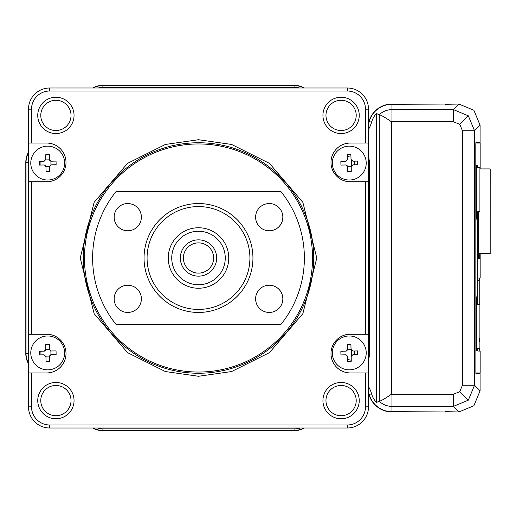 <?xml version="1.0" encoding="UTF-8"?>
<svg xmlns="http://www.w3.org/2000/svg" width="516" height="516" viewBox="0 0 516 516"><rect width="100%" height="100%" fill="white"/><g stroke="black" fill="none" stroke-linecap="round" stroke-linejoin="round"><path stroke-width="0.77" d="M477.255 143.055L477.255 142.448M446.54 104.168L445.056 104.168M351.138 160.037L351.093 166.255M354.627 161.153L354.602 164.785M351.093 349.738L351.17 360.2M354.602 350.99L354.627 354.615M445.056 411.833L446.54 411.833M477.255 373.552L477.255 372.945M479.364 142.448L479.332 143.055M479.332 372.945L479.364 373.552M480.086 390.773L480.086 373.552L475.887 373.552L480.086 373.552L480.086 390.773L473.888 405.744L480.086 390.773L474.533 385.22L468.328 400.184L453.364 406.389L458.918 411.942L473.888 405.744L458.918 411.942L391.967 411.942A23.865 23.865 0 0 1 368.992 394.521A27.535 27.535 0 0 0 368.495 392.947M304.33 428.003A20.84 20.84 0 0 1 294.081 430.692L102.903 430.692A20.84 20.84 0 0 1 92.661 428.003M28.496 363.838A20.84 20.84 0 0 1 25.8 353.589L25.8 162.411A20.84 20.84 0 0 1 28.496 152.162M92.661 87.997A20.84 20.84 0 0 1 102.903 85.308L294.081 85.308A20.84 20.84 0 0 1 304.33 87.997M445.056 104.296L458.918 104.058L473.888 110.256L480.086 125.227L473.888 110.256L458.918 104.058L391.967 104.058A23.865 23.865 0 0 0 368.992 121.479A27.535 27.535 0 0 1 368.495 123.053M480.086 142.448L480.086 125.227L480.086 142.448L475.887 142.448L475.81 145.473L475.887 373.552M458.918 411.942L445.056 411.703M347.32 156.419A42.66 42.66 0 0 0 350.938 155.845M40.925 165.043L40.925 162.411A5.721 5.721 0 0 1 41.016 161.411M41.074 354.873A5.721 5.721 0 0 1 40.925 353.589L40.925 351.241M351.248 360.213A42.66 42.66 0 0 0 347.603 359.613M477.764 350.261L476.333 350.261L477.764 350.261L477.764 348.732M477.764 304.266L477.764 211.702M477.764 167.236L477.764 165.739L476.333 165.739L476.333 218.674L475.849 219.061L475.965 143.055L480.157 143.055L480.157 168.925M478.274 351.009L480.157 351.17L480.157 372.945L475.965 372.945L475.849 296.939L476.333 297.326L475.81 295.629M476.333 297.326L476.333 350.261M475.81 220.371L476.333 218.674M478.274 280.769L480.157 277.963L478.274 277.963M479.454 143.055L475.965 143.055M479.454 372.945L475.965 372.945M480.157 253.627L480.157 277.963M480.157 351.17L478.925 348.732M478.403 258.606L479.725 258.606L478.403 258.606L478.403 211.702M479.725 258.606L479.725 253.627M477.764 165.739L476.333 165.739M479.906 211.702L476.333 211.702L479.906 211.702L479.919 167.236L476.333 167.236M479.893 304.266L476.333 304.266L479.893 304.266L479.886 348.732L476.333 348.732M479.886 341.469L479.28 341.469L479.28 338.444L479.886 338.444M478.403 253.627L490.187 253.627L490.2 168.925L479.912 168.925M198.492 373.249A115.249 115.249 0 0 1 83.244 258A115.249 115.249 0 0 1 198.492 142.751A115.249 115.249 0 0 1 313.747 258A115.249 115.249 0 0 1 198.492 373.249M198.492 372.042A114.042 114.042 0 0 1 84.456 258A114.042 114.042 0 0 1 198.492 143.958A114.042 114.042 0 0 1 312.535 258A114.042 114.042 0 0 1 198.492 372.042M55.902 415.722A15.125 15.125 0 0 0 71.021 400.597A15.125 15.125 0 0 0 55.902 385.471A15.125 15.125 0 0 0 40.777 400.597A15.125 15.125 0 0 0 55.902 415.722M55.902 418.747A18.15 18.15 0 0 0 74.046 400.597A18.15 18.15 0 0 0 55.902 382.446A18.15 18.15 0 0 0 37.752 400.597A18.15 18.15 0 0 0 55.902 418.747M55.902 130.529A15.125 15.125 0 0 0 71.021 115.403A15.125 15.125 0 0 0 55.902 100.278A15.125 15.125 0 0 0 40.777 115.403A15.125 15.125 0 0 0 55.902 130.529M55.902 133.554A18.15 18.15 0 0 0 74.046 115.403A18.15 18.15 0 0 0 55.902 97.253A18.15 18.15 0 0 0 37.752 115.403A18.15 18.15 0 0 0 55.902 133.554M341.089 130.529A15.125 15.125 0 0 0 356.214 115.403A15.125 15.125 0 0 0 341.089 100.278A15.125 15.125 0 0 0 325.964 115.403A15.125 15.125 0 0 0 341.089 130.529M341.089 133.554A18.15 18.15 0 0 0 359.239 115.403A18.15 18.15 0 0 0 341.089 97.253A18.15 18.15 0 0 0 322.939 115.403A18.15 18.15 0 0 0 341.089 133.554M341.089 418.747A18.15 18.15 0 0 0 359.239 400.597A18.15 18.15 0 0 0 341.089 382.446A18.15 18.15 0 0 0 322.939 400.597A18.15 18.15 0 0 0 341.089 418.747M341.089 415.722A15.125 15.125 0 0 0 356.214 400.597A15.125 15.125 0 0 0 341.089 385.471A15.125 15.125 0 0 0 325.964 400.597A15.125 15.125 0 0 0 341.089 415.722M480.086 125.227L474.533 130.78L462.439 130.78L462.439 385.22L474.533 385.22L474.533 130.78L468.328 115.816L459.782 124.362L462.439 130.78M446.54 104.058L391.967 104.296L391.967 109.611L453.364 109.611L453.364 121.712L459.782 124.362M458.918 104.058L453.364 109.611L468.328 115.816M365.47 372.945L365.47 406.827A18.15 18.15 0 0 1 347.32 424.978L49.665 424.978A18.15 18.15 0 0 1 31.521 406.827L31.521 372.945L46.64 372.945A19.356 19.356 0 0 0 66.003 353.589A19.356 19.356 0 0 0 46.64 334.226L31.521 334.226L31.521 181.774L46.64 181.774A19.356 19.356 0 0 0 66.003 162.411A19.356 19.356 0 0 0 46.64 143.055L31.521 143.055L31.521 109.173A18.15 18.15 0 0 1 49.665 91.022L347.32 91.022A18.15 18.15 0 0 1 365.47 109.173L365.47 143.055L350.345 143.055A19.356 19.356 0 0 0 330.988 162.411A19.356 19.356 0 0 0 350.345 181.774L365.47 181.774L365.47 334.226L350.345 334.226A19.356 19.356 0 0 0 330.988 353.589A19.356 19.356 0 0 0 350.345 372.945L368.495 372.945L368.495 334.226L365.47 334.226M365.47 181.774L368.495 181.774L368.495 334.226M368.495 372.945L368.495 406.827L365.47 406.827M31.521 143.055L28.496 143.055L28.496 109.173L31.521 109.173M299.435 87.997A18.15 18.15 0 0 0 294.352 87.275A18.15 18.15 0 0 1 299.435 87.997M98.098 87.997A18.15 18.15 0 0 1 103.181 87.275L294.352 87.275M28.309 353.318A18.15 18.15 0 0 0 28.496 355.879A18.15 18.15 0 0 1 28.309 353.318L28.309 162.14A18.15 18.15 0 0 1 28.496 159.579M368.495 129.426A30.225 30.225 0 0 0 371.585 122.208A21.175 21.175 0 0 1 376.422 113.552L376.422 402.448A21.175 21.175 0 0 1 371.585 393.792A30.225 30.225 0 0 0 368.495 386.574M368.495 123.756A27.774 27.774 0 0 0 369.217 121.544L371.585 122.208M93.151 87.997A20.608 20.608 0 0 1 102.903 85.546L294.081 85.546A20.608 20.608 0 0 1 303.84 87.997M28.496 363.341A20.608 20.608 0 0 1 26.039 353.589L26.039 162.411A20.608 20.608 0 0 1 28.496 152.659M303.84 428.003A20.608 20.608 0 0 1 294.081 430.454L102.903 430.454A20.608 20.608 0 0 1 93.151 428.003M376.422 113.552L379.279 114.72C380.84 114.939 384.872 117.274 391.38 121.737L391.38 394.263L453.364 394.288L453.364 406.389L391.967 406.389L391.967 411.703A23.633 23.633 0 0 1 369.217 394.456A27.774 27.774 0 0 0 368.495 392.244M368.495 359.781A18.602 18.602 0 0 0 369.404 354.041L369.404 162.869A18.602 18.602 0 0 0 368.663 157.664A18.15 18.15 0 0 0 368.495 157.058A18.15 18.15 0 0 1 368.663 157.664M97.621 428.003A18.602 18.602 0 0 0 103.361 428.906L294.533 428.906A18.602 18.602 0 0 0 300.273 428.003M31.521 406.827L28.496 406.827A21.175 21.175 0 0 0 49.665 428.003L49.665 424.978M28.496 406.827L28.496 372.945L31.521 372.945M31.521 334.226L28.496 334.226L28.496 372.945M28.496 334.226L28.496 181.774L31.521 181.774M28.496 143.055L28.496 181.774M49.665 91.022L49.665 87.997A21.175 21.175 0 0 0 28.496 109.173M49.665 87.997L347.32 87.997L347.32 91.022M365.47 109.173L368.495 109.173A21.175 21.175 0 0 0 347.32 87.997M368.495 109.173L368.495 143.055L365.47 143.055M368.495 181.774L368.495 143.055M347.32 424.978L347.32 428.003A21.175 21.175 0 0 0 368.495 406.827M347.32 428.003L49.665 428.003M391.38 394.263C384.872 398.726 380.84 401.061 379.279 401.28L376.422 402.448M391.967 411.703L446.54 411.942M391.967 104.296A23.633 23.633 0 0 0 369.217 121.544M49.704 361.239A29.367 14.68 178.8 0 1 47.891 361.303A29.367 14.68 178.8 0 1 46.072 361.316L45.918 356.163L49.646 356.085A1.812 1.812 0 0 1 50.961 354.711L50.878 350.983L56.031 350.925A29.367 14.68 88.8 0 1 56.109 354.55L51.381 354.653L49.607 356.504L49.704 361.239M64.648 352.557A16.938 16.938 0 0 1 48.072 369.849A16.938 16.938 0 0 1 30.779 353.273A16.938 16.938 0 0 1 47.356 335.981A16.938 16.938 0 0 1 64.648 352.557M46.072 361.316L45.976 356.582L44.124 354.808L39.39 354.905A29.367 14.68 -91.2 0 1 39.313 351.28L44.047 351.177L45.821 349.326L45.724 344.591A29.367 14.68 -1.2 0 1 47.537 344.527A29.367 14.68 -1.2 0 1 49.349 344.52L49.452 349.248L51.303 351.022M45.821 349.326L45.782 349.751L49.51 349.667L49.452 349.248M45.782 349.751A1.812 1.812 0 0 1 44.466 351.119L44.047 351.177M51.381 354.653L50.961 354.711M49.607 356.504L49.646 356.085M44.124 164.978L39.39 165.075A29.367 14.68 -91.2 0 1 39.313 161.45L44.047 161.347L45.821 159.496L45.724 154.761A29.367 14.68 -1.2 0 1 47.537 154.697A29.367 14.68 -1.2 0 1 49.349 154.684L49.452 159.418L51.303 161.192L56.031 161.095A29.367 14.68 88.8 0 1 56.109 164.72L51.381 164.823L49.607 166.674L49.704 171.409A29.367 14.68 178.8 0 1 47.891 171.473A29.367 14.68 178.8 0 1 46.072 171.48L45.976 166.752L44.544 165.017A1.812 1.812 0 0 1 45.918 166.333L45.976 166.752M64.648 162.727A16.938 16.938 0 0 1 48.072 180.02A16.938 16.938 0 0 1 30.779 163.443A16.938 16.938 0 0 1 47.356 146.151A16.938 16.938 0 0 1 64.648 162.727M49.607 166.674L49.646 166.249L45.918 166.333M45.724 154.761L45.782 159.915L49.51 159.837L49.452 159.418M51.303 161.192L50.878 161.153A1.812 1.812 0 0 1 49.51 159.837M50.878 161.153L50.961 164.881L51.381 164.823M345.688 164.978L340.953 165.075A29.367 14.68 -91.2 0 1 340.876 161.45L345.61 161.347L347.384 159.496L347.281 154.761A29.367 14.68 -1.2 0 1 349.1 154.697A29.367 14.68 -1.2 0 1 350.912 154.684L351.015 159.418L352.867 161.192L357.594 161.095A29.367 14.68 88.8 0 1 357.672 164.72L352.944 164.823L351.17 166.674L351.267 171.409A29.367 14.68 178.8 0 1 349.455 171.473A29.367 14.68 178.8 0 1 347.636 171.48L347.539 166.752L346.107 165.017A1.812 1.812 0 0 1 347.481 166.333L347.539 166.752M366.212 162.727A16.938 16.938 0 0 1 349.635 180.02A16.938 16.938 0 0 1 332.343 163.443A16.938 16.938 0 0 1 348.919 146.151A16.938 16.938 0 0 1 366.212 162.727M347.481 166.333L351.209 166.249L351.267 171.409M351.267 361.239A29.367 14.68 178.8 0 1 349.455 361.303A29.367 14.68 178.8 0 1 347.636 361.316L347.539 356.582L345.688 354.808L340.953 354.905A29.367 14.68 -91.2 0 1 340.876 351.28L345.61 351.177L347.384 349.326L347.281 344.591A29.367 14.68 -1.2 0 1 349.1 344.527A29.367 14.68 -1.2 0 1 350.912 344.52L351.015 349.248L352.867 351.022L357.594 350.925A29.367 14.68 88.8 0 1 357.672 354.55L352.944 354.653L351.17 356.504L351.267 361.239M366.212 352.557A16.938 16.938 0 0 1 349.635 369.849A16.938 16.938 0 0 1 332.343 353.273A16.938 16.938 0 0 1 348.919 335.981A16.938 16.938 0 0 1 366.212 352.557M347.384 349.326L347.345 349.751A1.812 1.812 0 0 1 346.03 351.119L345.61 351.177M347.345 349.751L351.073 349.667L350.912 344.52M213.527 259.69A15.125 15.125 0 0 0 200.182 242.971A15.125 15.125 0 0 0 183.464 256.31A15.125 15.125 0 0 0 196.802 273.029A15.125 15.125 0 0 0 213.527 259.69M180.458 255.975A18.15 18.15 0 0 1 200.524 239.966A18.15 18.15 0 0 1 216.533 260.025A18.15 18.15 0 0 1 196.467 276.034A18.15 18.15 0 0 1 180.458 255.975M225.086 260.993A26.755 26.755 0 0 0 201.485 231.413A26.755 26.755 0 0 0 171.905 255.007A26.755 26.755 0 0 0 195.506 284.587A26.755 26.755 0 0 0 225.086 260.993M168.435 254.62A30.25 30.25 0 0 1 201.872 227.943A30.25 30.25 0 0 1 228.556 261.38A30.25 30.25 0 0 1 195.113 288.057A30.25 30.25 0 0 1 168.435 254.62M269.223 312.451A13.61 13.61 0 0 0 282.839 298.835A13.61 13.61 0 0 0 269.223 285.225A13.61 13.61 0 0 0 255.614 298.835A13.61 13.61 0 0 0 269.223 312.451M269.223 230.775A13.61 13.61 0 0 0 282.839 217.165A13.61 13.61 0 0 0 269.223 203.549A13.61 13.61 0 0 0 255.614 217.165A13.61 13.61 0 0 0 269.223 230.775M127.762 230.775A13.61 13.61 0 0 0 141.378 217.165A13.61 13.61 0 0 0 127.762 203.549A13.61 13.61 0 0 0 114.152 217.165A13.61 13.61 0 0 0 127.762 230.775M127.762 312.451A13.61 13.61 0 0 0 141.378 298.835A13.61 13.61 0 0 0 127.762 285.225A13.61 13.61 0 0 0 114.152 298.835A13.61 13.61 0 0 0 127.762 312.451M198.492 312.451A54.451 54.451 0 0 1 144.048 258A54.451 54.451 0 0 1 198.492 203.549A54.451 54.451 0 0 1 252.943 258A54.451 54.451 0 0 1 198.492 312.451M198.492 206.574A51.426 51.426 0 0 0 147.073 258A51.426 51.426 0 0 0 198.492 309.426A51.426 51.426 0 0 0 249.918 258A51.426 51.426 0 0 0 198.492 206.574M280.839 191.449A105.87 105.87 0 0 1 280.839 324.551L116.152 324.551A105.87 105.87 0 0 1 116.152 191.449L280.839 191.449M351.609 160.721L351.577 165.494M351.577 350.519L351.609 355.279M479.751 349.655L479.751 348.732L479.751 349.655M479.751 304.266L479.751 279.478L479.751 304.266M198.492 376.274L231.613 371.546L269.462 352.622L302.853 313.657L316.772 258L302.853 202.343L269.462 163.379L231.613 144.454L198.492 139.726L165.378 144.454L127.529 163.379L94.131 202.343L80.219 258L94.131 313.657L127.529 352.622L165.378 371.546L198.492 376.274M391.967 394.288L391.967 406.389A18.312 18.312 0 0 1 379.279 401.28L379.279 114.72A18.312 18.312 0 0 1 391.967 109.611L391.967 121.712L453.364 121.712M294.081 85.546L294.081 87.275M102.903 85.546L102.903 87.275M26.039 162.411L28.309 162.411M26.039 353.589L28.316 353.589M102.903 430.454L102.903 428.906M294.081 430.454L294.081 428.906M371.585 393.792L369.217 394.456M468.328 400.184L459.782 391.638L462.439 385.22M453.364 394.288L459.782 391.638M391.967 121.712L391.38 121.737"/></g></svg>
